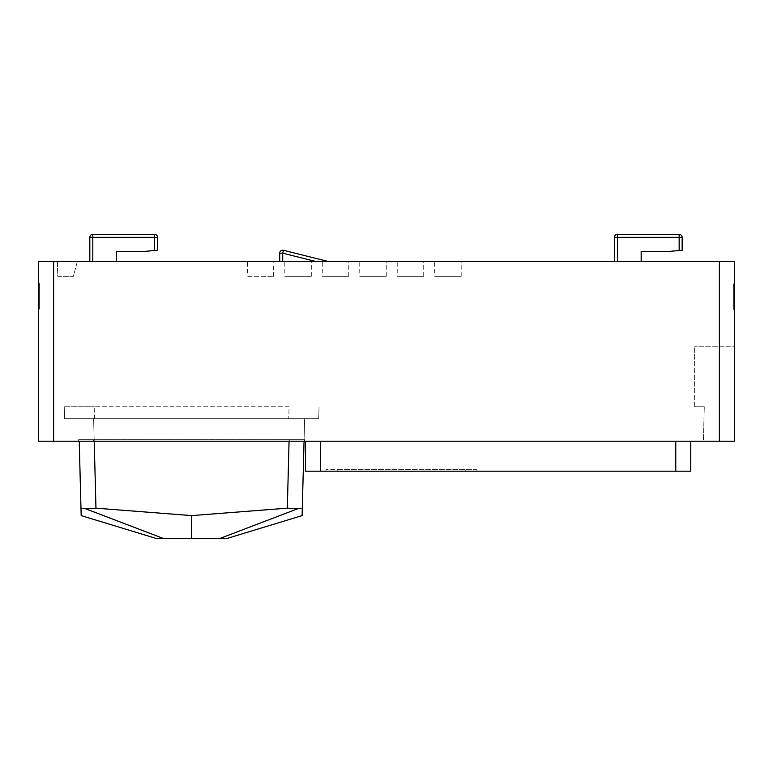 <?xml version="1.0" encoding="UTF-8"?>
<svg xmlns="http://www.w3.org/2000/svg" width="773" height="773" viewBox="0 0 773 773"><rect width="100%" height="100%" fill="white"/><g stroke="black" fill="none" stroke-linecap="round" stroke-linejoin="round"><path stroke-width="0.58" stroke-dasharray="3.87 2.9" d="M325.984 471.182L326.022 469.684L325.984 471.182L476.97 471.182L476.931 469.684L326.022 469.684L337.762 469.684L337.762 471.182L325.984 471.182M93.62 441.209L289.653 441.209L78.633 441.209L93.62 441.209L93.62 439.711L289.653 439.711L78.633 439.711L78.633 441.209L78.633 439.711L93.62 439.711L93.62 441.209M289.653 441.209L304.639 441.209L289.653 441.209L289.653 439.711L304.639 439.711L304.639 441.209L304.639 439.711L289.653 439.711L289.653 441.209M38.65 441.209L53.637 441.209L53.637 261.342L38.65 261.342L38.65 441.209M719.363 441.209L734.35 441.209L734.35 261.342L719.363 261.342L719.363 441.209L53.637 441.209M734.35 441.209L703.391 441.209L704.29 406.733L703.391 441.209L734.35 441.209L734.35 346.768L694.637 346.768L734.35 346.768L734.35 441.209M305.557 441.209L320.534 441.209L305.557 441.209L305.557 471.182L690.753 471.182M675.766 441.209L320.534 441.209L690.753 441.209L675.766 441.209L675.766 471.182M476.97 471.182L337.762 471.182L337.762 469.684L476.931 469.684L476.97 471.182M57.386 261.342L57.772 276.328L73.367 276.328L77.387 261.342L57.386 261.342L57.772 276.328L73.367 276.328L77.387 261.342L57.386 261.342M39.384 283.227L38.65 283.218L39.384 283.227L39.384 309.094L38.65 309.113L39.384 309.094L39.384 283.227L38.65 283.218L38.65 309.113L38.65 283.218L38.65 309.113L39.384 309.094L38.65 309.113L38.65 283.218L39.384 283.227L39.384 309.094L39.384 283.227M733.616 309.442L734.35 309.451L733.616 309.442L733.616 283.759L734.35 283.739L733.616 283.759L733.616 309.442L733.616 283.759L734.35 283.739L734.35 309.451L734.35 283.739L734.35 309.451L733.616 309.442L733.616 283.759L734.35 283.739L734.35 309.451L733.616 309.442M694.637 406.733L704.29 406.733L694.637 406.733L694.637 346.768L694.637 406.733M679.158 250.529L666.925 251.602L641.165 251.602L641.165 261.342L614.419 261.342L617.414 261.342L617.414 237.359L679.158 237.359L679.158 250.529L682.153 250.268L682.153 237.359A2.995 2.995 0 0 0 679.158 234.364L617.414 234.364A2.995 2.995 0 0 0 614.419 237.359L614.419 261.342M154.552 250.529L142.319 251.602L116.559 251.602L116.559 261.342L89.813 261.342L92.808 261.342L92.808 237.359L154.552 237.359L154.552 250.529L157.547 250.268L157.547 237.359A2.995 2.995 0 0 0 154.552 234.364L92.808 234.364A2.995 2.995 0 0 0 89.813 237.359L89.813 261.342M247.341 261.342L273.835 261.342L247.341 261.342L247.737 276.328L273.439 276.328L247.737 276.328M284.812 261.342L311.306 261.342L284.812 261.342L284.812 276.328L311.306 276.328L311.306 261.342M311.306 276.328L284.812 276.328M322.283 261.342L348.778 261.342L322.283 261.342L322.283 276.328L348.778 276.328L348.778 261.342M348.778 276.328L322.283 276.328M359.754 261.342L386.249 261.342L359.754 261.342L359.754 276.328L386.249 276.328L386.249 261.342M386.249 276.328L359.754 276.328M397.225 261.342L423.72 261.342L397.225 261.342L397.225 276.328L423.72 276.328L423.72 261.342M423.72 276.328L397.225 276.328M434.697 261.342L461.191 261.342L434.697 261.342L434.697 276.328L461.191 276.328L461.191 261.342M461.191 276.328L434.697 276.328M719.363 261.342L53.637 261.342M279.72 261.342L327.655 261.342L279.72 261.342L279.72 253.196A2.995 2.995 0 0 1 283.449 250.288L282.725 253.196L315.297 261.342M116.559 261.342L92.808 261.342M641.165 261.342L617.414 261.342M327.655 261.342L283.449 250.288M94.209 441.209L93.62 418.724L289.662 418.724L78.633 418.724L93.62 418.724L95.958 508.17L85.378 508.692L163.837 538.636L156.803 538.636M81.175 515.601L80.972 508.17L85.378 508.692M95.958 508.17L191.636 515.601L191.636 538.636L163.837 538.636M304.05 441.209L304.639 418.724L289.662 418.724L304.639 418.724L302.301 508.17L297.895 508.692L219.445 538.636L191.636 538.636M191.636 515.601L287.314 508.17L297.895 508.692M226.479 538.636L219.445 538.636M302.301 508.17L302.108 515.601M289.073 406.733L94.2 406.733L289.073 406.733L288.764 418.724L318.727 418.724L319.046 406.733L318.727 418.724L94.519 418.724L288.764 418.724L289.073 406.733M64.236 406.733L94.2 406.733L64.236 406.733L64.546 418.724L94.519 418.724L64.546 418.724L64.236 406.733M80.972 508.17L79.223 441.209M465.201 469.684L465.201 471.182L465.201 469.684M320.534 471.182L320.534 441.209M282.725 261.342L282.725 253.196L279.72 253.196M92.808 234.364L92.808 237.359L89.813 237.359M157.547 237.359L154.552 237.359L154.552 234.364M682.153 237.359L679.158 237.359L679.158 234.364M617.414 234.364L617.414 237.359L614.419 237.359M94.519 418.724L94.2 406.733L94.519 418.724M287.314 508.17L289.073 441.209M273.439 276.328L273.835 261.342"/><path stroke-width="1.16" d="M719.363 441.209L719.363 261.342L734.35 261.342L734.35 441.209L38.65 441.209L38.65 261.342L53.637 261.342L53.637 441.209M641.165 261.342L641.165 251.602L666.925 251.602L679.158 250.529L679.158 237.359L617.414 237.359L617.414 261.342M116.559 261.342L116.559 251.602L142.319 251.602L154.552 250.529L154.552 237.359L92.808 237.359L92.808 261.342M719.363 261.342L53.637 261.342M690.753 471.182L690.753 441.209L690.753 471.182L305.557 471.182L305.557 441.209M89.813 261.342L89.813 237.359A2.995 2.995 0 0 1 92.808 234.364L154.552 234.364A2.995 2.995 0 0 1 157.547 237.359L157.547 250.268L154.552 250.529M614.419 261.342L614.419 237.359L617.414 237.359L617.414 234.364L679.158 234.364L679.158 237.359L682.153 237.359L682.153 250.268L679.158 250.529M279.72 261.342L279.72 253.196A2.995 2.995 0 0 1 282.725 250.191A2.995 2.995 0 0 0 279.72 253.196L282.725 253.196L283.449 250.288L327.655 261.342M283.449 250.288A2.995 2.995 0 0 0 282.725 250.191A2.995 2.995 0 0 1 283.449 250.288M682.153 237.359A2.995 2.995 0 0 0 679.158 234.364A2.995 2.995 0 0 1 682.153 237.359M617.414 234.364A2.995 2.995 0 0 0 614.419 237.359A2.995 2.995 0 0 1 617.414 234.364M297.895 508.692L219.445 538.636L226.479 538.636L302.108 515.601L302.301 508.17L297.895 508.692L287.314 508.17L191.636 515.601L191.636 538.636L219.445 538.636M79.223 441.209L80.972 508.17L85.378 508.692L163.837 538.636L191.636 538.636M191.636 515.601L95.958 508.17L85.378 508.692M80.972 508.17L81.175 515.601L156.803 538.636L163.837 538.636M304.05 441.209L302.301 508.17M320.534 441.209L320.534 471.182M675.766 471.182L675.766 441.209M315.297 261.342L282.725 253.196L282.725 261.342M89.813 237.359L92.808 237.359L92.808 234.364A2.995 2.995 0 0 0 89.813 237.359M154.552 234.364L154.552 237.359L157.547 237.359A2.995 2.995 0 0 0 154.552 234.364M94.209 441.209L95.958 508.17M289.073 441.209L287.314 508.17"/></g></svg>
